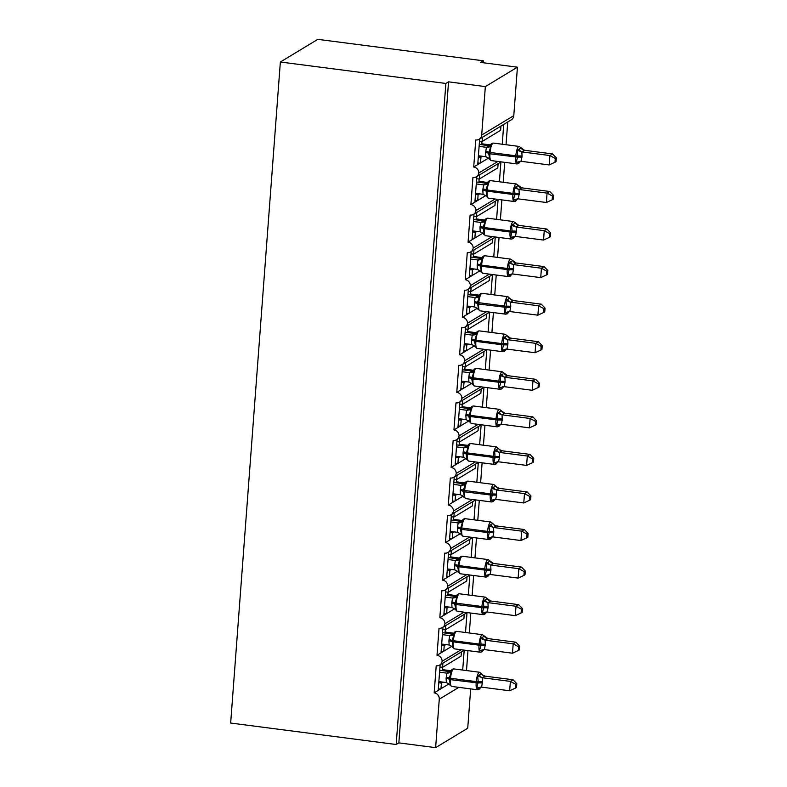<?xml version="1.0" encoding="UTF-8"?>
<svg xmlns="http://www.w3.org/2000/svg" width="787" height="787" viewBox="0 0 787 787"><rect width="100%" height="100%" fill="white"/><g stroke="black" fill="none" stroke-linecap="round" stroke-linejoin="round"><path stroke-width="1.18" d="M470.685 688.891L467.724 728.231L435.624 747.65L398.852 742.879L396.176 744.502L230.66 723.046L280.359 62.006L317.81 39.35L483.326 60.796L480.65 62.419L517.433 67.18L513.793 115.64A5.765 5.45 58.8 0 1 511.255 119.85L479.155 139.269A5.765 5.45 58.8 0 1 475.751 139.968L473.715 167.011L488.481 158.089M483.179 62.744L483.326 60.796M440.12 664.799L438.192 690.425L440.976 688.743L441.399 683.106L438.762 682.762M461.172 649.737L442.117 661.257A5.765 5.45 58.8 0 1 436.214 665.802L434.178 692.845L438.192 690.425M442.904 663.116L442.579 667.327L461.093 656.132L461.408 651.921M442.579 667.327L439.953 666.992M464.192 650.239L462.697 670.071M467.99 650.623L466.494 670.554M442.943 627.239L441.015 652.866L443.799 651.183L444.222 645.547L441.596 645.202M463.996 612.178L444.94 623.697A5.765 5.45 58.8 0 1 439.038 628.242L437.001 655.286L441.015 652.866M445.727 625.557L445.403 629.767L463.917 618.572L464.232 614.362M445.403 629.767L442.776 629.433M467.016 612.679L465.52 632.512M470.813 613.063L469.318 632.994M445.767 589.679L443.838 615.306L446.623 613.624L447.046 607.987L444.419 607.643M466.819 574.618L447.764 586.138A5.765 5.45 58.8 0 1 441.861 590.683L439.825 617.726L443.838 615.306M448.551 587.997L448.226 592.208L466.74 581.013L467.055 576.802M448.226 592.208L445.599 591.873M469.839 575.12L468.354 594.952M473.646 575.504L472.141 595.444M448.59 552.12L446.662 577.747L449.446 576.064L449.869 570.427L447.242 570.083M469.642 537.059L450.587 548.578A5.765 5.45 58.8 0 1 444.685 553.123L442.648 580.167L446.662 577.747M451.374 550.438L451.059 554.648L469.564 543.453L469.878 539.243M451.059 554.648L448.423 554.314M472.662 537.56L471.177 557.393M476.469 537.944L474.964 557.885M451.413 514.56L449.485 540.187L452.269 538.505L452.692 532.868L450.066 532.524M472.466 499.499L453.41 511.019A5.765 5.45 58.8 0 1 447.508 515.564L445.472 542.607L449.485 540.187M454.197 512.878L453.883 517.089L472.387 505.893L472.702 501.683M453.883 517.089L451.246 516.754M475.486 500.001L474 519.833M479.293 500.384L477.788 520.325M454.237 477.001L452.309 502.627L455.093 500.945L455.516 495.308L452.889 494.964M475.289 461.939L456.234 473.459A5.765 5.45 58.8 0 1 450.331 478.004L448.295 505.047L452.309 502.627M457.021 475.318L456.706 479.529L475.21 468.334L475.535 464.123M456.706 479.529L454.069 479.194M478.309 462.441L476.824 482.274M482.116 462.825L480.611 482.765M457.06 439.441L455.132 465.068L457.916 463.386L458.339 457.749L455.712 457.404M478.112 424.38L459.057 435.9A5.765 5.45 58.8 0 1 453.155 440.445L451.118 467.488L455.132 465.068M459.844 437.759L459.529 441.969L478.034 430.774L478.358 426.564M459.529 441.969L456.893 441.635M481.132 424.882L479.647 444.714M484.94 425.265L483.434 445.206M459.883 401.882L457.955 427.508L460.739 425.826L461.162 420.189L458.536 419.845M480.936 386.82L461.88 398.34A5.765 5.45 58.8 0 1 455.978 402.885L453.951 429.928L457.955 427.508M462.667 400.199L462.353 404.41L480.867 393.215L481.182 389.004M462.353 404.41L459.726 404.075M483.966 387.322L482.47 407.154M487.763 387.706L486.258 407.646M462.707 364.322L460.788 389.949L463.563 388.266L463.986 382.63L461.359 382.285M483.759 349.261L464.704 360.78A5.765 5.45 58.8 0 1 458.801 365.325L456.775 392.369L460.788 389.949M465.491 362.64L465.176 366.85L483.69 355.655L484.005 351.445M465.176 366.85L462.549 366.516M486.789 349.762L485.294 369.595M490.586 350.146L489.091 370.087M465.53 326.762L463.612 352.389L466.386 350.707L466.809 345.07L464.182 344.726M486.582 311.701L467.527 323.221A5.765 5.45 58.8 0 1 461.625 327.766L459.598 354.809L463.612 352.389M468.314 325.08L467.999 329.291L486.514 318.096L486.828 313.885M467.999 329.291L465.373 328.956M489.612 312.203L488.117 332.035M493.41 312.587L491.914 332.527M468.363 289.203L466.435 314.83L469.209 313.147L469.642 307.51L467.006 307.166M489.406 274.142L470.351 285.661A5.765 5.45 58.8 0 1 464.448 290.206L462.422 317.25L466.435 314.83M471.138 287.521L470.823 291.731L489.337 280.536L489.652 276.326M470.823 291.731L468.196 291.397M492.436 274.643L490.94 294.476M496.233 275.027L494.738 294.968M471.187 251.643L469.259 277.27L472.043 275.588L472.466 269.951L469.829 269.607M492.229 236.582L473.174 248.102A5.765 5.45 58.8 0 1 467.281 252.647L465.245 279.69L469.259 277.27M473.961 249.961L473.646 254.171L492.16 242.976L492.475 238.766M473.646 254.171L471.019 253.837M495.259 237.084L493.764 256.916M499.056 237.467L497.561 257.408M474.01 214.084L472.082 239.71L474.866 238.028L475.289 232.391L472.653 232.047M495.053 199.022L475.997 210.542A5.765 5.45 58.8 0 1 470.105 215.087L468.068 242.13L472.082 239.71M476.784 212.401L476.469 216.612L494.984 205.417L495.298 201.206M476.469 216.612L473.843 216.277M498.082 199.524L496.587 219.357M501.88 199.908L500.384 219.848M476.833 176.524L474.905 202.151L477.689 200.469L478.112 194.832L475.476 194.487M497.886 161.463L478.821 172.983A5.765 5.45 58.8 0 1 472.928 177.528L470.892 204.571L474.905 202.151M479.617 174.842L479.293 179.052L497.807 167.857L498.122 163.647M479.293 179.052L476.666 178.718M500.906 161.965L499.411 181.797M504.703 162.348L503.208 182.289M443.002 682.132L441.399 683.106M440.976 688.743L448.944 683.923M445.826 644.573L444.222 645.547M443.799 651.183L451.768 646.363M448.649 607.013L447.046 607.987M446.623 613.624L454.591 608.804M451.472 569.454L449.869 570.427M449.446 576.064L457.414 571.244M454.296 531.894L452.692 532.868M452.269 538.505L460.238 533.684M457.119 494.334L455.516 495.308M455.093 500.945L463.061 496.125M459.952 456.775L458.339 457.749M457.916 463.386L465.884 458.565M462.776 419.215L461.162 420.189M460.739 425.826L468.708 421.006M465.599 381.656L463.986 382.63M463.563 388.266L471.541 383.446M468.422 344.096L466.809 345.07M466.386 350.707L474.364 345.887M471.246 306.537L469.642 307.51M469.209 313.147L477.188 308.327M474.069 268.977L472.466 269.951M472.043 275.588L480.011 270.767M476.892 231.417L475.289 232.391M474.866 238.028L482.834 233.208M479.716 193.858L478.112 194.832M477.689 200.469L485.658 195.648M479.657 138.965L477.729 164.591M482.441 137.282L482.116 141.493L500.63 130.298L500.945 126.087M482.116 141.493L479.49 141.158M503.729 124.405L502.234 144.237M507.743 121.975L506.031 144.729M482.539 156.298L480.936 157.272L480.513 162.909M435.624 747.65L439.274 699.2A5.765 5.45 -121.2 0 0 434.178 692.845M442.117 661.257A5.765 5.45 -121.2 0 0 437.001 655.286M444.94 623.697A5.765 5.45 -121.2 0 0 439.825 617.726M447.764 586.138A5.765 5.45 -121.2 0 0 442.648 580.167M450.587 548.578A5.765 5.45 -121.2 0 0 445.472 542.607M453.41 511.019A5.765 5.45 -121.2 0 0 448.295 505.047M456.234 473.459A5.765 5.45 -121.2 0 0 451.118 467.488M459.057 435.9A5.765 5.45 -121.2 0 0 453.951 429.928M461.88 398.34A5.765 5.45 -121.2 0 0 456.775 392.369M464.704 360.78A5.765 5.45 -121.2 0 0 459.598 354.809M467.527 323.221A5.765 5.45 -121.2 0 0 462.422 317.25M470.351 285.661A5.765 5.45 -121.2 0 0 465.245 279.69M473.174 248.102A5.765 5.45 -121.2 0 0 468.068 242.13M475.997 210.542A5.765 5.45 -121.2 0 0 470.892 204.571M478.821 172.983A5.765 5.45 -121.2 0 0 473.715 167.011M398.852 742.879L448.551 81.838L485.333 86.6L481.693 135.049A5.765 5.45 58.8 0 1 479.155 139.269M442.264 669.619L450.951 670.75L451.197 672.58L449.161 678.109L450.292 684.7L449.711 684.946L450.292 684.7L446.337 682.565L446.101 678.364L446.878 673.141L449.721 671.557M445.088 632.059L453.774 633.191M447.911 594.5L456.598 595.631M450.735 556.94L459.421 558.072M453.558 519.381L462.254 520.512M456.381 481.821L465.078 482.952L465.324 484.782L463.287 490.311L464.409 496.902L463.828 497.148L464.409 496.902L460.454 494.767L460.228 490.567L460.995 485.343L463.838 483.759M459.205 444.262L467.901 445.393M462.028 406.702L470.724 407.833M464.851 369.142L473.548 370.274M467.685 331.583L476.371 332.714M470.508 294.023L479.194 295.155L479.44 296.984L477.404 302.513L478.526 309.104L477.955 309.35L478.526 309.104L474.581 306.969L474.345 302.769L475.112 297.545L477.955 295.961M473.331 256.464L482.018 257.595M476.155 218.904L484.841 220.035M478.978 181.344L487.665 182.476M480.936 157.272L478.309 156.928M481.801 143.785L490.488 144.916M485.333 86.6L517.433 67.18M280.359 62.006L445.875 83.452L448.551 81.838M396.176 744.502L445.875 83.452M479.991 163.214L477.857 162.939M477.168 200.774L475.023 200.498M474.345 238.333L472.2 238.058M471.521 275.893L469.377 275.617M468.698 313.452L466.553 313.177M465.874 351.012L463.73 350.736M463.051 388.571L460.907 388.296M460.228 426.131L458.083 425.856M457.404 463.691L455.26 463.415M454.581 501.25L452.436 500.975M451.758 538.81L449.613 538.534M448.924 576.369L446.79 576.094M446.101 613.929L443.966 613.653M443.278 651.488L441.143 651.213M440.454 689.048L438.31 688.773M520.738 161.109L518.544 163.588L516.951 163.932A8.254 2.145 -82.6 0 1 515.721 157.134L515.8 156.003A8.254 2.145 -82.6 0 1 518.712 146.539A8.254 2.145 -82.6 0 1 519.164 146.431L493.419 143.086C492.121 143.126 491.137 143.755 490.468 144.956L490.734 146.746L488.619 153.406L489.829 158.866L489.248 159.112L489.829 158.866L485.874 156.731L485.638 152.53L486.415 147.307L489.258 145.723M520.089 161.64L519.233 162.811L516.292 162.299L517.757 156.042L517.207 150.179L521.122 147.907A4.22 4.142 173.3 0 0 524.663 150.327L521.82 151.911L522.056 156.111L521.122 161.305L549.198 164.936L549.906 155.551L521.988 151.93M555.278 158.502L554.992 162.25L556.065 161.61L556.34 157.853L555.278 158.502L549.906 155.551L552.572 153.927L524.496 150.287L519.164 146.431M479.096 146.372L486.415 147.317A4.22 4.142 173.3 0 0 490.281 145.388M479.244 144.424L489.091 145.703M478.388 155.757L485.874 156.731M486.582 147.336L490.734 146.746M516.292 162.299L521.122 161.305M517.207 150.179L521.82 151.911M549.198 164.936L554.992 162.25M556.34 157.853L552.572 153.927M487.448 183.263L486.809 183.479L487.645 182.515L487.91 184.306L485.874 189.834L487.005 196.425L486.425 196.671L487.005 196.425L483.051 194.291L482.815 190.09L483.592 184.866L486.435 183.282M517.266 199.2L516.41 200.37L513.468 199.859L514.934 193.602L514.383 187.739L518.299 185.466A4.22 4.142 173.3 0 0 521.84 187.886L518.997 189.47L519.233 193.671L518.289 198.865L546.375 202.495L547.083 193.11L519.164 189.49M552.454 196.061L552.169 199.809L553.241 199.17L553.517 195.412L552.454 196.061L547.083 193.11L549.749 191.487L521.673 187.847L516.341 183.991L490.596 180.646A8.254 2.145 97.4 0 0 490.134 180.764A8.254 2.145 97.4 0 0 487.232 190.228L487.143 191.359A8.254 2.145 97.4 0 0 488.383 198.157L485.392 195.422M476.273 183.932L483.592 184.876M476.42 181.984L486.268 183.263M475.564 193.317L483.051 194.291M483.759 184.896L487.91 184.306M513.468 199.859L518.289 198.865M514.383 187.739L518.997 189.47M546.375 202.495L552.169 199.809M553.517 195.412L549.749 191.487M484.625 220.822L483.985 221.039L484.822 220.075L485.087 221.865L483.051 227.394L484.172 233.985L483.602 234.231L484.172 233.985L480.227 231.85L479.991 227.65L480.759 222.426L483.602 220.842M514.442 236.759L513.577 237.93L510.645 237.418L512.111 231.162L511.55 225.298L515.475 223.026A4.22 4.142 173.3 0 0 519.017 225.446L516.174 227.03L516.41 231.23L515.465 236.425L543.551 240.055L544.25 230.67L516.341 227.05M549.631 233.621L549.346 237.369L550.418 236.73L550.693 232.972L549.631 233.621L544.25 230.67L546.926 229.047L518.849 225.407L513.518 221.55L487.773 218.206A8.254 2.145 97.4 0 0 487.31 218.324A8.254 2.145 97.4 0 0 484.408 227.787L484.32 228.919A8.254 2.145 97.4 0 0 485.559 235.716L482.559 232.982M473.449 221.491L480.768 222.436A4.22 4.142 173.3 0 0 484.635 220.508M473.597 219.543L483.444 220.822M472.741 230.876L480.227 231.85M480.936 222.455L485.087 221.865M510.645 237.418L515.465 236.425M511.55 225.298L516.174 227.03M543.551 240.055L549.346 237.369M550.693 232.972L546.926 229.047M481.801 258.382L481.162 258.598L481.998 257.634L482.264 259.425L480.227 264.953L481.349 271.545L480.778 271.79L481.349 271.545L477.404 269.41L477.168 265.209L477.935 259.985L480.778 258.402M511.619 274.319L510.753 275.489L507.822 274.978L509.287 268.721L508.727 262.858L512.652 260.586A4.22 4.142 173.3 0 0 516.193 263.006L513.35 264.589L513.586 268.79L512.642 273.984L540.728 277.614L541.426 268.229L513.518 264.609M546.798 271.181L546.522 274.929L547.585 274.289L547.87 270.531L546.798 271.181L541.426 268.229L544.102 266.606L516.026 262.966L510.694 259.11L484.94 255.765A8.254 2.145 97.4 0 0 484.487 255.883A8.254 2.145 97.4 0 0 481.585 265.347L481.496 266.478A8.254 2.145 97.4 0 0 482.736 273.276L479.736 270.541M470.626 259.051L477.945 259.995A4.22 4.142 173.3 0 0 481.811 258.067M470.774 257.103L480.621 258.382M469.918 268.436L477.404 269.41M478.103 260.015L482.264 259.425M507.822 274.978L512.642 273.984M508.727 262.858L513.35 264.589M540.728 277.614L546.522 274.929M547.87 270.531L544.102 266.606M508.796 311.878L507.93 313.049L504.998 312.537L506.464 306.281L505.903 300.418L509.828 298.145A4.22 4.142 173.3 0 0 513.37 300.565L510.527 302.149L510.763 306.35L509.819 311.544L537.905 315.174L538.603 305.789L510.694 302.169A4.22 3.473 -102.5 0 1 507.822 299.365M543.974 308.74L543.699 312.488L544.761 311.849L545.047 308.091L543.974 308.74L538.603 305.789L541.279 304.166L513.37 300.565M509.445 311.347L507.251 313.826L505.657 314.17A8.254 2.145 -82.6 0 1 504.418 307.373L504.506 306.241A8.254 2.145 -82.6 0 1 507.408 296.778A8.254 2.145 -82.6 0 1 507.871 296.669L510.861 299.404L513.37 300.555M467.803 296.61L475.122 297.555A4.22 4.142 173.3 0 0 478.988 295.627M467.95 294.663L477.788 295.942M467.094 305.995L474.581 306.969M475.279 297.575L479.44 296.984M504.998 312.537L509.819 311.544M505.903 300.418L510.527 302.149M537.905 315.174L543.699 312.488M545.047 308.091L541.279 304.166M476.155 333.501L475.515 333.718L476.351 332.753L476.617 334.544L474.492 341.204L475.702 346.664L475.132 346.91L475.702 346.664L471.747 344.529L471.521 340.328L472.289 335.105L475.132 333.521M505.972 349.438L505.106 350.608L502.175 350.097L503.552 344.962L503.08 337.977L507.005 335.705A4.22 4.142 173.3 0 0 510.547 338.125L507.704 339.709L507.94 343.909L506.995 349.103L535.071 352.733L535.78 343.348L507.871 339.728M541.151 346.3L540.876 350.048L541.938 349.408L542.223 345.65L541.151 346.3L535.78 343.348L538.456 341.725L510.379 338.085L505.038 334.229L479.293 330.884A8.254 2.145 97.4 0 0 478.84 331.002A8.254 2.145 97.4 0 0 475.938 340.466L475.85 341.597A8.254 2.145 97.4 0 0 477.089 348.395L474.089 345.66M464.979 334.17L472.289 335.114A4.22 4.142 173.3 0 0 476.165 333.186M465.127 332.222L474.964 333.501M464.271 343.555L471.747 344.529M472.456 335.134L476.617 334.544M502.175 350.097L506.995 349.103M503.08 337.977L507.704 339.709M535.071 352.733L540.876 350.048M542.223 345.65L538.456 341.725M473.321 371.061L472.692 371.277L473.528 370.313L473.794 372.103L471.669 378.763L472.879 384.223L472.308 384.469L472.879 384.223L468.924 382.089L468.698 377.888L469.465 372.664L472.308 371.08M503.149 386.997L502.283 388.168L499.352 387.657L500.729 382.521L500.257 375.537L504.182 373.264A4.22 4.142 173.3 0 0 507.723 375.684L504.88 377.268L505.116 381.469L504.172 386.663L532.248 390.293L532.956 380.908L505.047 377.288M538.328 383.859L538.052 387.607L539.115 386.968L539.4 383.21L538.328 383.859L532.956 380.908L535.632 379.285L507.556 375.645L502.214 371.789L476.469 368.444A8.254 2.145 97.4 0 0 476.017 368.562A8.254 2.145 97.4 0 0 473.105 378.026L473.026 379.157A8.254 2.145 97.4 0 0 474.266 385.955L471.265 383.22M462.156 371.73L469.465 372.674M462.303 369.782L472.141 371.061M461.448 381.115L468.924 382.089M469.632 372.694L473.794 372.103M499.352 387.657L504.172 386.663M500.257 375.537L504.88 377.268M532.248 390.293L538.052 387.607M539.4 383.21L535.632 379.285M470.695 407.873L470.97 409.663L468.845 416.323L470.055 421.783L466.101 419.648L465.874 415.447L466.642 410.224L469.485 408.64M500.325 424.557L499.46 425.728L496.518 425.216L497.905 420.081L497.433 413.096L501.349 410.824A4.22 4.142 173.3 0 0 504.9 413.244L502.057 414.818L502.204 420.15L501.349 424.223L529.425 427.853L530.133 418.468L502.224 414.847M535.504 421.419L535.229 425.167L536.291 424.527L536.577 420.77L535.504 421.419L530.133 418.468L532.809 416.844L504.733 413.205L499.391 409.348L473.646 406.003A8.254 2.145 97.4 0 0 473.194 406.122A8.254 2.145 97.4 0 0 470.282 415.585L470.203 416.717A8.254 2.145 97.4 0 0 471.443 423.514L468.442 420.779M459.333 409.289L466.642 410.234A4.22 4.142 173.3 0 0 470.518 408.305M459.48 407.341L469.318 408.62M458.624 418.674L466.101 419.648M466.809 410.253L470.97 409.663M496.518 425.216L501.349 424.223M497.433 413.096L502.057 414.818M529.425 427.853L535.229 425.167M536.577 420.77L532.809 416.844M467.675 446.18L467.045 446.396L467.881 445.432L468.147 447.223L466.022 453.883L467.232 459.342L466.661 459.588L467.232 459.342L463.277 457.208L463.051 453.007L463.818 447.783L466.661 446.199M497.492 462.117L496.636 463.287L493.695 462.776L495.082 457.64L494.61 450.656L498.525 448.383A4.22 4.142 173.3 0 0 502.076 450.803L499.233 452.377L499.381 457.709L498.525 461.782L526.601 465.412L527.31 456.027L499.401 452.407M532.681 458.978L532.396 462.726L533.468 462.087L533.753 458.329L532.681 458.978L527.31 456.027L529.985 454.404L502.067 450.794L499.568 449.643L496.567 446.898L470.823 443.563A8.254 2.145 97.4 0 0 470.37 443.681A8.254 2.145 97.4 0 0 467.458 453.145L467.38 454.276A8.254 2.145 97.4 0 0 468.619 461.074L465.619 458.339M456.509 446.849L463.818 447.793A4.22 4.142 173.3 0 0 467.685 445.865M456.647 444.901L466.494 446.18M455.801 456.234L463.277 457.208M463.986 447.813L468.147 447.223M493.695 462.776L498.525 461.782M494.61 450.656L499.233 452.377M526.601 465.412L532.396 462.726M533.753 458.329L529.985 454.404M494.669 499.676L493.813 500.847L490.872 500.335L492.259 495.2L491.786 488.215L495.702 485.943A4.22 4.142 173.3 0 0 499.253 488.363L496.41 489.937L496.558 495.269L495.702 499.342L523.778 502.972L524.486 493.587L496.567 489.967M529.858 496.538L529.572 500.286L530.645 499.647L530.93 495.889L529.858 496.538L524.486 493.587L527.162 491.964L499.253 488.363M495.318 499.145L493.124 501.624L491.541 501.968A8.254 2.145 -82.6 0 1 490.301 495.171L490.38 494.039A8.254 2.145 -82.6 0 1 493.292 484.576A8.254 2.145 -82.6 0 1 493.744 484.458L496.745 487.202L499.243 488.353M453.686 484.408L460.995 485.353A4.22 4.142 173.3 0 0 464.861 483.425M453.824 482.461L463.671 483.739M452.978 493.793L460.454 494.767M461.162 485.372L465.324 484.782M490.872 500.335L495.702 499.342M491.786 488.215L496.41 489.937M523.778 502.972L529.572 500.286M530.93 495.889L527.162 491.964M462.028 521.299L461.398 521.515L462.235 520.551L462.49 522.342L460.375 529.002L461.585 534.462L461.005 534.707L461.585 534.462L457.631 532.327L457.395 528.126L458.172 522.902L461.015 521.319M491.845 537.236L490.99 538.406L488.048 537.895L489.514 531.638L488.963 525.775L492.878 523.503A4.22 4.142 173.3 0 0 496.43 525.923L493.587 527.497L493.734 532.829L492.878 536.901L520.955 540.531L521.663 531.146L493.744 527.526M527.034 534.098L526.749 537.846L527.821 537.206L528.107 533.448L527.034 534.098L521.663 531.146L524.339 529.523L496.43 525.923M492.495 536.704L490.301 539.184L488.717 539.528A8.254 2.145 -82.6 0 1 487.478 532.73L487.556 531.599A8.254 2.145 -82.6 0 1 490.468 522.135A8.254 2.145 -82.6 0 1 490.921 522.017L493.921 524.762L496.42 525.913M450.853 521.968L458.172 522.912A4.22 4.142 173.3 0 0 462.038 520.984M451 520.02L460.848 521.299M450.154 531.353L457.631 532.327M458.339 522.932L462.49 522.342M488.048 537.895L492.878 536.901M488.963 525.775L493.587 527.497M520.955 540.531L526.749 537.846M528.107 533.448L524.339 529.523M459.205 558.859L458.565 559.075L459.411 558.111L459.667 559.901L457.552 566.561L458.762 572.021L458.182 572.267L458.762 572.021L454.807 569.886L454.571 565.686L455.348 560.462L458.191 558.878M489.022 574.795L488.166 575.966L485.225 575.454L486.691 569.198L486.14 563.335L490.055 561.062A4.22 4.142 173.3 0 0 493.597 563.482L490.763 565.056L490.911 570.388L490.055 574.461L518.131 578.091L518.84 568.706L490.921 565.086M524.211 571.657L523.926 575.405L524.998 574.766L525.283 571.008L524.211 571.657L518.84 568.706L521.515 567.083L493.429 563.443L488.097 559.577L462.353 556.242A8.254 2.145 97.4 0 0 461.9 556.36A8.254 2.145 97.4 0 0 458.988 565.823L458.9 566.955A8.254 2.145 97.4 0 0 460.139 573.753L457.149 571.018M448.029 559.527L455.348 560.472M448.177 557.58L458.024 558.859M447.331 568.912L454.807 569.886M455.516 560.492L459.667 559.901M485.225 575.454L490.055 574.461M486.14 563.335L490.763 565.056M518.131 578.091L523.926 575.405M525.283 571.008L521.515 567.083M486.848 611.824L484.654 614.303L483.07 614.647A8.254 2.145 -82.6 0 1 481.831 607.849L481.91 606.718A8.254 2.145 -82.6 0 1 484.822 597.254A8.254 2.145 -82.6 0 1 485.274 597.136L459.529 593.801C458.231 593.841 457.247 594.47 456.578 595.67L456.844 597.461L454.729 604.121L455.939 609.581L455.358 609.827L455.939 609.581L451.984 607.446L451.748 603.245L452.525 598.022L455.368 596.438M486.199 612.355L485.343 613.526L482.401 613.014L483.867 606.757L483.316 600.894L487.232 598.622A4.22 4.142 173.3 0 0 490.773 601.042L487.93 602.616L488.166 606.826L487.232 612.02L515.308 615.65L516.016 606.265L488.097 602.645M521.388 609.217L521.102 612.965L522.174 612.325L522.45 608.567L521.388 609.217L516.016 606.265L518.692 604.642L490.606 601.002L485.274 597.136M445.206 597.087L452.525 598.031A4.22 4.142 173.3 0 0 456.391 596.103M445.353 595.139L455.201 596.418M444.507 606.472L451.984 607.446M452.692 598.051L456.844 597.461M482.401 613.014L487.232 612.02M483.316 600.894L487.93 602.616M515.308 615.65L521.102 612.965M522.45 608.567L518.692 604.642M453.558 633.978L452.918 634.194L453.765 633.23L454.02 635.02L451.984 640.549L453.115 647.14L452.535 647.386L453.115 647.14L449.161 645.006L448.924 640.805L449.702 635.581L452.545 633.997M483.375 649.914L482.52 651.085L479.578 650.574L481.044 644.317L480.493 638.454L484.408 636.181A4.22 4.142 173.3 0 0 487.95 638.601L485.107 640.175L485.343 644.386L484.408 649.58L512.485 653.21L513.193 643.825L485.274 640.205M518.564 646.776L518.279 650.524L519.351 649.885L519.627 646.127L518.564 646.776L513.193 643.825L515.859 642.202L487.783 638.562L482.451 634.696L456.706 631.361A8.254 2.145 97.4 0 0 456.244 631.479A8.254 2.145 97.4 0 0 453.342 640.943L453.253 642.074A8.254 2.145 97.4 0 0 454.493 648.872L451.502 646.137M442.383 634.647L449.702 635.591A4.22 4.142 173.3 0 0 453.568 633.663M442.53 632.699L452.377 633.978M441.674 644.032L449.161 645.006M449.869 635.611L454.02 635.02M479.578 650.574L484.408 649.58M480.493 638.454L485.107 640.175M512.485 653.21L518.279 650.524M519.627 646.127L515.859 642.202M480.552 687.474L479.696 688.645L476.755 688.133L478.221 681.876L477.67 676.013L481.585 673.741A4.22 4.142 173.3 0 0 485.126 676.161L482.283 677.735L482.52 681.945L481.575 687.14L509.661 690.77L510.369 681.385L482.451 677.764M515.741 684.336L515.455 688.084L516.528 687.444L516.803 683.687L515.741 684.336L510.369 681.385L513.035 679.761L485.126 676.161M481.201 686.943L479.008 689.422L477.414 689.766A8.254 2.145 -82.6 0 1 476.174 682.968L476.263 681.837A8.254 2.145 -82.6 0 1 479.175 672.373A8.254 2.145 -82.6 0 1 479.627 672.255L482.618 675L485.126 676.141M439.559 672.206L446.878 673.151A4.22 4.142 173.3 0 0 450.744 671.222M439.707 670.258L449.554 671.537M438.851 681.591L446.337 682.565M447.046 673.17L451.197 672.58M476.755 688.133L481.575 687.14M477.67 676.013L482.283 677.735M509.661 690.77L515.455 688.084M516.803 683.687L513.035 679.761M439.274 699.2L458.841 687.356M481.693 135.049L513.793 115.64M485.638 152.53A4.22 0.826 -175.7 0 1 488.619 153.406L489.967 153.799A8.254 2.145 97.4 0 0 491.206 160.597L488.215 157.862M493.419 143.086A8.254 2.145 97.4 0 0 492.957 143.204A8.254 2.145 97.4 0 0 490.055 152.668L489.967 153.799L517.669 157.164A4.22 0.826 -175.7 0 1 521.968 157.243M522.056 156.111A4.22 0.826 -175.7 0 0 517.757 156.042L488.697 152.275A4.22 0.826 -175.7 0 0 485.727 151.399M489.042 145.713A4.22 3.473 -102.5 0 0 489.829 145.772M519.991 161.345A4.22 3.473 -102.5 0 0 518.082 162.85M519.115 149.127A4.22 3.473 -102.5 0 0 522.037 151.921M482.815 190.09A4.22 0.826 -175.7 0 1 485.795 190.966L514.846 194.723A4.22 0.826 -175.7 0 1 519.145 194.802M517.079 199.623L515.721 201.147L514.127 201.492A8.254 2.145 -82.6 0 1 512.888 194.694L512.976 193.563A8.254 2.145 -82.6 0 1 515.888 184.099A8.254 2.145 -82.6 0 1 516.341 183.991M519.233 193.671A4.22 0.826 -175.7 0 0 514.934 193.602L485.874 189.834A4.22 0.826 -175.7 0 0 482.903 188.959M483.592 184.866A4.22 4.142 173.3 0 0 487.458 182.948M486.218 183.273A4.22 3.473 -102.5 0 0 487.005 183.332M517.167 198.904A4.22 3.473 -102.5 0 0 515.259 200.41M516.292 186.686A4.22 3.473 -102.5 0 0 519.213 189.48M479.991 227.65A4.22 0.826 -175.7 0 1 482.972 228.525L512.022 232.283A4.22 0.826 -175.7 0 1 516.321 232.362M515.091 236.228L512.898 238.707L511.304 239.051A8.254 2.145 -82.6 0 1 510.065 232.254L510.153 231.122A8.254 2.145 -82.6 0 1 513.065 221.659A8.254 2.145 -82.6 0 1 513.518 221.55M516.41 231.23A4.22 0.826 -175.7 0 0 512.111 231.162L483.051 227.394A4.22 0.826 -175.7 0 0 480.08 226.518M483.395 220.832A4.22 3.473 -102.5 0 0 484.182 220.891M514.344 236.464A4.22 3.473 -102.5 0 0 512.435 237.969M513.468 224.246A4.22 3.473 -102.5 0 0 516.39 227.04M477.168 265.209A4.22 0.826 -175.7 0 1 480.149 266.085L509.199 269.843A4.22 0.826 -175.7 0 1 513.498 269.921M511.432 274.742L510.074 276.267L508.481 276.611A8.254 2.145 -82.6 0 1 507.241 269.813L507.33 268.682A8.254 2.145 -82.6 0 1 510.232 259.218A8.254 2.145 -82.6 0 1 510.694 259.11M513.586 268.79A4.22 0.826 -175.7 0 0 509.287 268.721L480.227 264.953A4.22 0.826 -175.7 0 0 477.256 264.078M480.572 258.392A4.22 3.473 -102.5 0 0 481.359 258.451M511.52 274.024A4.22 3.473 -102.5 0 0 509.612 275.529M510.645 261.805A4.22 3.473 -102.5 0 0 513.567 264.599M474.345 302.769A4.22 0.826 -175.7 0 1 477.315 303.644L478.673 304.038A8.254 2.145 97.4 0 0 479.913 310.835L476.912 308.101M507.871 296.669L482.116 293.325A8.254 2.145 97.4 0 0 481.664 293.443A8.254 2.145 97.4 0 0 478.762 302.906L478.673 304.038L506.375 307.402A4.22 0.826 -175.7 0 1 510.674 307.471M510.763 306.35A4.22 0.826 -175.7 0 0 506.464 306.281L477.404 302.513A4.22 0.826 -175.7 0 0 474.433 301.637M477.748 295.951A4.22 3.473 -102.5 0 0 478.535 296.01M508.687 311.583A4.22 3.473 -102.5 0 0 506.789 313.088M471.521 340.328A4.22 0.826 -175.7 0 1 474.492 341.204L503.552 344.962A4.22 0.826 -175.7 0 1 507.851 345.031M506.612 348.907L504.428 351.386L502.834 351.73A8.254 2.145 -82.6 0 1 501.594 344.932L501.683 343.801A8.254 2.145 -82.6 0 1 504.585 334.337A8.254 2.145 -82.6 0 1 505.038 334.229M507.94 343.909A4.22 0.826 -175.7 0 0 503.631 343.84L474.581 340.073A4.22 0.826 -175.7 0 0 471.6 339.197M474.925 333.511A4.22 3.473 -102.5 0 0 475.702 333.57M505.864 349.143A4.22 3.473 -102.5 0 0 503.965 350.648M504.998 336.925A4.22 3.473 -102.5 0 0 507.91 339.718M468.698 377.888A4.22 0.826 -175.7 0 1 471.669 378.763L500.729 382.521A4.22 0.826 -175.7 0 1 505.028 382.59M502.952 387.42L501.604 388.945L500.011 389.29A8.254 2.145 -82.6 0 1 498.771 382.492L498.86 381.361A8.254 2.145 -82.6 0 1 501.762 371.897A8.254 2.145 -82.6 0 1 502.214 371.789M505.116 381.469A4.22 0.826 -175.7 0 0 500.807 381.4L471.757 377.632A4.22 0.826 -175.7 0 0 468.777 376.757M469.465 372.664A4.22 4.142 173.3 0 0 473.341 370.746M472.102 371.07A4.22 3.473 -102.5 0 0 472.879 371.13M503.041 386.702A4.22 3.473 -102.5 0 0 501.142 388.207M502.175 374.484A4.22 3.473 -102.5 0 0 505.087 377.278M465.874 415.447A4.22 0.826 -175.7 0 1 468.845 416.323L497.905 420.081A4.22 0.826 -175.7 0 1 502.204 420.15M500.965 424.026L498.781 426.505L497.187 426.849A8.254 2.145 -82.6 0 1 495.948 420.051L496.036 418.92A8.254 2.145 -82.6 0 1 498.938 409.456A8.254 2.145 -82.6 0 1 499.391 409.348M502.283 419.028A4.22 0.826 -175.7 0 0 497.984 418.959L468.934 415.192A4.22 0.826 -175.7 0 0 465.953 414.316M469.278 408.63A4.22 3.473 -102.5 0 0 470.055 408.689M500.217 424.262A4.22 3.473 -102.5 0 0 498.319 425.767M499.342 412.034A4.22 3.473 -102.5 0 0 502.263 414.838M463.051 453.007A4.22 0.826 -175.7 0 1 466.022 453.883L495.082 457.64A4.22 0.826 -175.7 0 1 499.381 457.709M498.141 461.585L495.948 464.064L494.364 464.409A8.254 2.145 -82.6 0 1 493.124 457.611L493.213 456.48A8.254 2.145 -82.6 0 1 496.115 447.016A8.254 2.145 -82.6 0 1 496.567 446.898M499.46 456.588A4.22 0.826 -175.7 0 0 495.161 456.519L466.111 452.751A4.22 0.826 -175.7 0 0 463.13 451.876M466.455 446.19A4.22 3.473 -102.5 0 0 467.232 446.249M497.394 461.821A4.22 3.473 -102.5 0 0 495.485 463.327M496.518 449.593A4.22 3.473 -102.5 0 0 499.44 452.397M460.228 490.567A4.22 0.826 -175.7 0 1 463.199 491.442L464.556 491.836A8.254 2.145 97.4 0 0 465.796 498.633L462.795 495.899M493.744 484.458L467.999 481.123A8.254 2.145 97.4 0 0 467.547 481.241A8.254 2.145 97.4 0 0 464.635 490.704L464.556 491.836L492.259 495.2A4.22 0.826 -175.7 0 1 496.558 495.269M496.636 494.147A4.22 0.826 -175.7 0 0 492.337 494.079L463.287 490.311A4.22 0.826 -175.7 0 0 460.306 489.435M463.622 483.749A4.22 3.473 -102.5 0 0 464.409 483.808M494.57 499.381A4.22 3.473 -102.5 0 0 492.662 500.886M493.695 487.153A4.22 3.473 -102.5 0 0 496.617 489.957M457.395 528.126A4.22 0.826 -175.7 0 1 460.375 529.002L461.733 529.395A8.254 2.145 97.4 0 0 462.972 536.193L459.972 533.458M490.921 522.017L465.176 518.682A8.254 2.145 97.4 0 0 464.724 518.8A8.254 2.145 97.4 0 0 461.812 528.264L461.733 529.395L489.425 532.76A4.22 0.826 -175.7 0 1 493.734 532.829M493.813 531.707A4.22 0.826 -175.7 0 0 489.514 531.638L460.464 527.87A4.22 0.826 -175.7 0 0 457.483 526.995M460.798 521.309A4.22 3.473 -102.5 0 0 461.585 521.368M491.747 536.941A4.22 3.473 -102.5 0 0 489.839 538.446M490.872 524.713A4.22 3.473 -102.5 0 0 493.793 527.516M454.571 565.686A4.22 0.826 -175.7 0 1 457.552 566.561L486.602 570.319A4.22 0.826 -175.7 0 1 490.911 570.388M488.835 575.218L487.478 576.743L485.894 577.087A8.254 2.145 -82.6 0 1 484.654 570.29L484.733 569.158A8.254 2.145 -82.6 0 1 487.645 559.695A8.254 2.145 -82.6 0 1 488.097 559.577M490.99 569.267A4.22 0.826 -175.7 0 0 486.691 569.198L457.64 565.43A4.22 0.826 -175.7 0 0 454.66 564.554M455.348 560.462A4.22 4.142 173.3 0 0 459.215 558.544M457.975 558.868A4.22 3.473 -102.5 0 0 458.762 558.927M488.924 574.5A4.22 3.473 -102.5 0 0 487.015 576.005M488.048 562.272A4.22 3.473 -102.5 0 0 490.97 565.076M451.748 603.245A4.22 0.826 -175.7 0 1 454.729 604.121L456.076 604.514A8.254 2.145 97.4 0 0 457.316 611.312L454.325 608.577M459.529 593.801A8.254 2.145 97.4 0 0 459.077 593.919A8.254 2.145 97.4 0 0 456.165 603.383L456.076 604.514L483.779 607.879A4.22 0.826 -175.7 0 1 488.078 607.948M488.166 606.826A4.22 0.826 -175.7 0 0 483.867 606.757L454.807 602.99A4.22 0.826 -175.7 0 0 451.836 602.114M455.152 596.428A4.22 3.473 -102.5 0 0 455.939 596.487M486.1 612.06A4.22 3.473 -102.5 0 0 484.192 613.565M485.225 599.832A4.22 3.473 -102.5 0 0 488.147 602.635M448.924 640.805A4.22 0.826 -175.7 0 1 451.905 641.68L480.955 645.438A4.22 0.826 -175.7 0 1 485.254 645.507M484.025 649.383L481.831 651.862L480.237 652.207A8.254 2.145 -82.6 0 1 479.008 645.409L479.086 644.278A8.254 2.145 -82.6 0 1 481.998 634.814A8.254 2.145 -82.6 0 1 482.451 634.696M485.343 644.386A4.22 0.826 -175.7 0 0 481.044 644.317L451.984 640.549A4.22 0.826 -175.7 0 0 449.013 639.674M452.328 633.988A4.22 3.473 -102.5 0 0 453.115 634.047M483.277 649.619A4.22 3.473 -102.5 0 0 481.369 651.124M482.401 637.391A4.22 3.473 -102.5 0 0 485.323 640.195M446.101 678.364A4.22 0.826 -175.7 0 1 449.082 679.24L450.43 679.634A8.254 2.145 97.4 0 0 451.669 686.431L448.679 683.696M479.627 672.255L453.883 668.92A8.254 2.145 97.4 0 0 453.42 669.039A8.254 2.145 97.4 0 0 450.518 678.502L450.43 679.634L478.132 682.998A4.22 0.826 -175.7 0 1 482.431 683.067M482.52 681.945A4.22 0.826 -175.7 0 0 478.221 681.876L449.161 678.109A4.22 0.826 -175.7 0 0 446.19 677.233M449.505 671.547A4.22 3.473 -102.5 0 0 450.292 671.606M480.454 687.179A4.22 3.473 -102.5 0 0 478.545 688.684M479.578 674.951A4.22 3.473 -102.5 0 0 482.5 677.755M476.332 176.829L501.053 161.876M473.508 214.389L498.23 199.436M470.685 251.948L495.407 236.995M467.862 289.508L492.583 274.555M465.038 327.067L489.76 312.114M462.215 364.627L486.937 349.674M459.382 402.187L484.113 387.234M456.558 439.746L481.29 424.793M453.735 477.306L478.466 462.353M450.912 514.865L475.643 499.912M448.088 552.425L472.81 537.472M445.265 589.984L469.987 575.031M442.442 627.544L467.163 612.591M439.618 665.104L464.34 650.151M481.978 141.473L481.733 144.749M479.145 179.033L478.899 182.309M476.322 216.592L476.076 219.868M473.499 254.152L473.253 257.428M470.675 291.711L470.429 294.987M467.852 329.271L467.606 332.547M465.028 366.831L464.783 370.106M462.205 404.39L461.959 407.666M459.382 441.95L459.136 445.226M456.558 479.509L456.312 482.785M453.735 517.069L453.489 520.345M450.912 554.628L450.666 557.904M448.088 592.188L447.842 595.464M445.265 629.748L445.019 633.023M442.432 667.307L442.196 670.583M516.951 163.932L491.206 160.597M490.271 145.703L489.632 145.92L490.478 144.956M514.127 201.492L488.383 198.157M487.645 182.515C488.314 181.315 489.298 180.685 490.596 180.646M517.069 199.632L517.915 198.668M511.304 239.051L485.559 235.716M484.822 220.075C485.49 218.875 486.474 218.245 487.773 218.206M508.481 276.611L482.736 273.276M481.998 257.634C482.667 256.434 483.651 255.805 484.94 255.765M511.422 274.752L512.268 273.787M505.657 314.17L479.913 310.835M478.978 295.942L478.339 296.158L479.175 295.194C479.844 293.994 480.827 293.364 482.116 293.325M502.834 351.73L477.089 348.395M476.351 332.753C477.02 331.553 477.994 330.924 479.293 330.884M500.011 389.29L474.266 385.955M473.528 370.313C474.197 369.113 475.171 368.483 476.469 368.444M502.952 387.43L503.788 386.466M497.187 426.849L471.443 423.514M470.498 408.62L469.869 408.837L470.705 407.873C471.364 406.672 472.348 406.043 473.646 406.003M494.364 464.409L468.619 461.074M467.881 445.432C468.54 444.232 469.524 443.602 470.823 443.563M491.541 501.968L465.796 498.633M464.851 483.739L464.222 483.956L465.058 482.992C465.717 481.792 466.701 481.162 467.999 481.123M488.717 539.528L462.972 536.193M462.225 520.551C462.894 519.351 463.877 518.722 465.176 518.682M485.894 577.087L460.139 573.753M459.401 558.111C460.07 556.911 461.054 556.281 462.353 556.242M488.835 575.228L489.671 574.264M483.07 614.647L457.316 611.312M456.381 596.418L455.742 596.635L456.588 595.67M480.237 652.207L454.493 648.872M453.755 633.23C454.424 632.03 455.407 631.4 456.706 631.361M477.414 689.766L451.669 686.431M450.735 671.537L450.095 671.754L450.931 670.79C451.6 669.589 452.584 668.96 453.883 668.92"/></g></svg>
